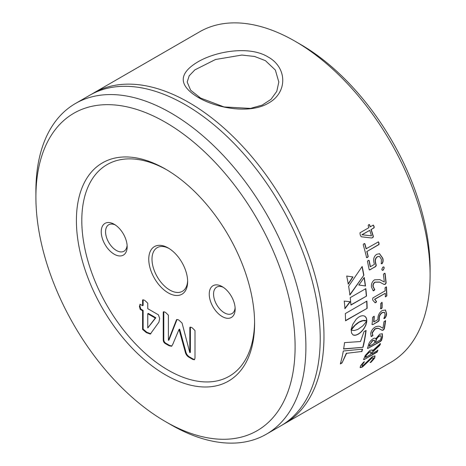<?xml version="1.0" encoding="UTF-8"?>
<svg xmlns="http://www.w3.org/2000/svg" width="466" height="466" viewBox="0 0 466 466"><rect width="100%" height="100%" fill="white"/><g stroke="black" fill="none" stroke-linecap="round" stroke-linejoin="round"><path stroke-width="0.7" d="M265.399 60.644L254.628 56.479L241.883 55.058L215.49 59.508L194.881 69.871L189.202 75.783L187.181 82.033L190.646 90.229L200.601 98.058L224.076 106.953L250.487 108.403L262.201 105.095L270.962 99.374L276.787 91.348L278.819 82.033L275.354 70.04L265.399 60.644M198.009 97.312C178.501 85.459 178.327 73.727 197.479 62.118C215.787 51.161 249.397 45.476 267.991 56.916C287.481 67.529 287.697 92.623 268.486 103.103C250.131 114.304 216.643 108.38 198.009 97.312L200.601 98.058M381.846 302.277L382.149 302.62A190.92 110.226 -120 0 1 382.149 302.772A190.92 110.226 -120 0 1 382.079 307.875L381.864 307.741A190.611 110.052 -120 0 0 381.934 302.65A190.611 110.052 -120 0 0 381.934 302.492L380.705 303.453A190.92 110.226 -120 0 1 380.705 303.605A190.92 110.226 -120 0 1 380.635 308.708L381.334 308.742L380.419 308.574M381.864 307.741L381.118 308.608M254.599 323.41A126.006 72.748 60 0 1 165.5 374.856A126.006 72.748 60 0 1 76.401 220.529A126.006 72.748 60 0 1 165.5 169.088A126.006 72.748 60 0 1 254.599 323.41M166.863 169.886A122.191 70.547 -120 0 0 81.8 220.529A122.191 70.547 -120 0 0 167.533 369.788A122.191 70.547 -120 0 0 254.587 321.837M222.2 316.554A18.325 10.584 60 0 1 209.24 294.104A18.325 10.584 60 0 1 222.2 286.625L222.2 286.625A18.325 10.584 60 0 1 235.161 309.069A18.325 10.584 60 0 1 222.2 316.554M223.331 287.336A15.273 8.819 -120 0 0 216.725 287.114A15.273 8.819 -120 0 0 214.383 299.353A15.273 8.819 -120 0 0 224.362 312.814A15.273 8.819 -120 0 0 231.998 313.571A15.273 8.819 -120 0 0 235.109 307.741M114.199 254.203A18.325 10.584 60 0 1 101.239 231.753A18.325 10.584 60 0 1 114.199 224.268L114.199 224.268A18.325 10.584 60 0 1 127.16 246.718A18.325 10.584 60 0 1 114.199 254.203M115.329 224.979A15.273 8.819 -120 0 0 108.724 224.763A15.273 8.819 -120 0 0 106.382 237.002A15.273 8.819 -120 0 0 116.36 250.458A15.273 8.819 -120 0 0 123.997 251.215A15.273 8.819 -120 0 0 127.113 245.384M169.03 248.465A25.199 14.551 -120 0 0 157.217 247.65A25.199 14.551 -120 0 0 153.355 267.845A25.199 14.551 -120 0 0 169.822 290.056A25.199 14.551 -120 0 0 182.422 291.302A25.199 14.551 -120 0 0 187.623 280.672M295.1 346.797A183.284 105.817 -120 0 0 165.5 122.319A183.284 105.817 -120 0 0 35.899 197.147L35.899 190.909A190.92 110.226 60 0 1 75.44 103.51A190.92 110.226 60 0 1 222.562 154.66A190.92 110.226 60 0 1 305.9 346.797A190.92 110.226 60 0 1 266.36 434.195A190.92 110.226 60 0 1 170.9 424.736L165.5 421.619A183.284 105.817 -120 0 0 295.1 346.797M295.1 41.264L300.5 44.381A183.284 105.817 60 0 1 430.101 268.853L430.101 275.091A190.92 110.226 -120 0 0 295.1 41.264A190.92 110.226 -120 0 0 199.64 31.805L93.509 93.078A190.92 110.226 -120 0 0 91.656 94.19M266.36 434.195L280.689 425.924A190.92 110.226 -120 0 0 320.229 338.52A190.92 110.226 -120 0 0 236.891 146.388A190.92 110.226 -120 0 0 89.769 95.239L75.44 103.51M282.542 424.811A190.92 110.226 -120 0 0 284.429 423.763A190.92 110.226 -120 0 0 323.969 336.365A190.92 110.226 -120 0 0 240.631 144.227A190.92 110.226 -120 0 0 93.509 93.078M345.562 320.789L367.144 308.329A190.92 110.226 -120 0 0 366.882 301.118L345.306 313.577A190.92 110.226 -120 0 1 345.562 320.789M344.974 308.678L350.251 301.747L344.234 301.083A190.92 110.226 -120 0 1 344.974 308.678M365.501 286.054A190.92 110.226 -120 0 0 364.249 277.503L358.902 285.011L365.292 285.967A190.611 110.052 -120 0 0 364.086 277.73M362.164 266.482L348.62 286.264A190.92 110.226 -120 0 1 349.908 295.007L363.859 275.202A190.92 110.226 -120 0 0 362.164 266.482M348.248 284.109A190.92 110.226 -120 0 0 346.692 276.047L352.966 276.932L348.248 284.109M350.95 305.061L366.538 296.061A190.92 110.226 -120 0 0 365.816 288.646L350.228 297.652A190.92 110.226 -120 0 1 350.95 305.061M370.313 226.831A190.92 110.226 -120 0 0 369.614 224.781L369.422 224.781A190.611 110.052 -120 0 1 370.12 226.831L373.406 225.09M373.278 225.125L374.07 226.284L374.157 227.787L371.192 229.499L373.959 227.781L373.872 226.278L373.08 225.119M368.711 224.664L369.614 224.781L368.711 224.664L368.169 225.614A190.92 110.226 -120 0 1 368.868 227.67L359.956 232.814L360.224 234.992L361.197 236.757L371.559 237.998L372.788 237.672L373.4 236.606A190.92 110.226 -120 0 0 371.192 229.499M366.282 248.832A190.92 110.226 -120 0 0 364.866 243.735L364.662 243.712A190.611 110.052 -120 0 1 366.078 248.797L378.468 241.848M378.328 241.877L379.021 243.002L379.021 244.522L366.975 251.477L378.817 244.487L378.817 242.967L378.124 241.842M366.783 257.727L366.573 257.488L367.528 257.488L368.227 256.545A190.92 110.226 -120 0 0 366.975 251.477M366.573 257.488A190.92 110.226 -120 0 0 363.212 244.697L363.911 243.73L364.866 243.735L364.598 243.491M379.33 256.341L377.256 256.743C375.346 258.181 374.74 260.226 375.445 262.871L376.062 265.358L375.503 266.459L369.963 269.843L369.101 269.418A190.92 110.226 -120 0 0 367.464 261.391L368.163 260.389L369.107 260.401A190.92 110.226 -120 0 1 370.418 266.703L374.414 264.391L373.936 262.41C373.167 258.88 374.082 256.172 376.685 254.285L379.563 253.702L382.778 258.24C383.413 260.377 383.18 262.201 382.073 263.709L381.299 263.733L381.357 259.201L379.429 256.364L377.46 256.795C375.549 258.24 374.949 260.284 375.654 262.929L376.272 265.416L375.713 266.523L369.445 269.96M384.275 267.938L383.279 270.082L382.289 270.367L381.794 269.331L382.784 267.181L383.78 266.89L384.275 267.938L383.064 270.006L382.19 270.315M379.65 282.099L384.095 284.452L385.359 284.283L386.139 283.043A190.92 110.226 -120 0 0 385.079 273.466L384.869 273.385A190.611 110.052 -120 0 1 385.924 282.944L385.143 284.19L383.879 284.359M379.743 282.14L375.136 282.204C373.691 283.2 373.039 284.615 373.167 286.45L374.792 289.712L373.971 290.603L373.196 290.801L371.478 287.027C371.14 283.957 372.153 281.563 374.513 279.839L379.778 279.612L384.304 282.006A190.92 110.226 -120 0 0 383.431 274.439L384.17 273.437L384.916 273.222M385.51 296.883L386.85 295.852A190.92 110.226 -120 0 0 386.448 287.009L386.232 286.905A190.611 110.052 -120 0 1 386.634 295.729L385.935 296.603L385.19 296.574M385.405 296.696A190.92 110.226 -120 0 0 385.3 293.265L374.769 299.347L376.522 301.514L375.951 302.615L375.101 302.737L372.829 300.255L372.649 299.242L372.893 297.914L385.184 290.819A190.92 110.226 -120 0 0 385.003 287.831L386.326 286.788M168.197 247.964A27.494 15.873 -120 0 0 148.759 259.189A27.494 15.873 -120 0 0 168.197 292.858A27.494 15.873 -120 0 0 187.641 281.633A27.494 15.873 -120 0 0 168.203 247.964L168.197 247.964A27.494 15.873 -120 0 0 168.197 247.964M147.751 313.717L155.295 318.074L147.751 327.93L147.751 313.717L148.293 313.402L155.836 317.76L155.295 318.074M155.836 317.76L147.792 327.953M150.862 333.767L146.889 332.31L143.132 329.107L143.132 310.426L140.761 309.057L139.951 306.046L140.173 304.304M142.59 305.69L142.59 300.215C143.19 299.708 144.064 299.9 145.2 300.78L147.751 303.191L147.751 308.673L158.417 314.83L159.663 318.395L158.958 322.076L150.32 334.075L146.347 332.619L142.59 329.421L142.59 310.735L140.219 309.366L139.416 306.36L140.219 304.327L142.59 305.69L143.132 305.381L143.138 299.819M142.736 299.842L142.59 300.215L143.132 299.9M146.347 332.619L146.889 332.31M142.59 329.421L143.132 329.107M142.59 310.735L143.132 310.426M140.219 309.366L140.761 309.057M139.864 304.298L140.219 304.327M168.442 340.331L176.457 319.857C177.15 319.321 178.094 319.519 179.288 320.462L182.09 323.113L189.796 352.663L189.837 327.557C190.419 327.004 191.281 327.167 192.435 328.052L195.004 330.545L195.004 358.191L194.433 359.735L192.941 359.519L189.353 357.451C187.087 356.274 185.672 354.265 185.107 351.422L179.031 329.427L172.799 344.269L171.599 346.244L169.088 345.749L165.401 343.623C163.991 342.766 163.269 341.508 163.234 339.848L163.234 312.203C163.811 311.643 164.673 311.806 165.832 312.692L168.401 315.179L168.401 340.308L168.983 340.023L177.039 319.449M176.701 319.519L176.457 319.857L176.998 319.548M189.837 352.686L190.378 352.378L190.396 327.126M190 327.155L189.837 327.557L190.378 327.243M192.941 359.519L193.483 359.21L189.895 357.142C187.629 355.966 186.208 353.956 185.649 351.114L179.66 329.165L179.031 329.427M194.672 359.531L193.483 359.21M189.353 357.451L189.895 357.142M185.107 351.422L185.649 351.114M179.119 329.479L179.66 329.165M169.088 345.749L169.63 345.44L165.943 343.308C164.533 342.452 163.811 341.194 163.776 339.539L163.793 311.771M171.855 346.057L169.63 345.44M165.401 343.623L165.943 343.308M163.234 339.848L163.776 339.539M163.403 311.789L163.234 312.203L163.776 311.894M35.899 197.147A183.284 105.817 -120 0 0 165.5 421.619M284.429 423.763L390.56 362.49A190.92 110.226 -120 0 0 430.101 275.091M382.079 307.875L381.334 308.742M374.681 358.063L370.988 362.298L370.266 362.536L373.039 358.995L373.26 357.772L371.862 358.104L362.414 367.033L360.171 367.622L360.544 365.787L363.684 362.082L364.412 361.832L362.216 364.796L362.018 365.787L363.142 365.501L372.468 356.502L375.048 355.937L374.681 358.063L374.483 357.841L370.796 362.076L370.074 362.309M364.418 361.756L362.018 364.581L362.018 365.787M380.273 344.45L379.499 345.65L371.985 352.587L375.532 348.556L380.273 344.45L380.413 343.681M377.973 350.321L371.763 353.845A190.92 110.226 -120 0 0 372.183 352.791M377.815 350.35L377.076 352.145L364.132 359.612L363.631 359.455A190.92 110.226 -120 0 0 364.68 356.857L365.268 355.465L369.887 350.409L372.235 349.96L372.526 350.776L380.233 343.727M377.611 350.147L376.872 351.935L364.132 359.612L363.631 359.455M367.901 348.417L380.629 341.38L381.584 340.279A190.92 110.226 -120 0 0 382.557 336.743L382.347 336.563A190.611 110.052 -120 0 1 381.374 340.093L380.425 341.188L367.901 348.417L367.336 348.189M367.546 348.382A190.92 110.226 -120 0 0 368.402 345.283C368.921 342.708 370.487 340.53 373.097 338.735C374.513 337.932 375.38 337.972 375.701 338.858L379.743 334.18L382.33 333.784L382.557 336.743M385.557 320.608L383.955 321.761A190.92 110.226 -120 0 1 382.965 328.233L381.066 327.208C379.627 325.944 377.6 325.915 374.979 327.132C372.544 328.815 371.111 330.965 370.691 333.592L371.204 336.627L372.928 335.613L372.293 332.963L374.979 329.142C377.064 328.204 378.695 328.192 379.883 329.118L382.202 330.336L383.337 330.085L384.304 328.961A190.92 110.226 -120 0 0 385.609 320.794L385.394 320.637A190.611 110.052 -120 0 1 384.089 328.792L383.128 329.916L381.992 330.167L379.668 328.949C378.479 328.029 376.848 328.041 374.769 328.979L372.078 332.794L372.718 335.444L371.093 336.516M374.198 316.263L374.268 316.426A190.92 110.226 -120 0 1 373.878 321.93L377.879 319.624L377.943 317.905C378.13 314.818 379.569 312.342 382.254 310.49L385.516 310.047L386.559 313.624C386.588 315.465 385.941 317.084 384.619 318.476L383.949 318.552L385.102 314.567L384.514 312.337L382.33 312.686C380.338 314.101 379.33 315.954 379.295 318.243L379.219 320.392L378.468 321.4L372.718 324.72L372.084 324.412A190.92 110.226 -120 0 0 372.614 317.41L374.047 316.239M384.403 312.272L382.114 312.546C380.128 313.956 379.114 315.808 379.079 318.097L379.004 320.241L378.258 321.249L372.718 324.72L372.084 324.412M351.259 329.945L355.156 325.251L359.158 322.181L363.09 320.672L366.789 321.016L366.323 317.993L364.732 316.158L362.962 315.674L360.83 316.018L358.471 317.247L356.24 319.181L352.768 324.353L351.044 329.806M343.64 349.034L363.037 347.304A190.92 110.226 -120 0 0 366.095 330.417L364.022 331.617L360.515 341.531L344.531 342.621A190.92 110.226 -120 0 1 343.64 349.034M361.843 351.69A190.92 110.226 -120 0 0 362.56 349.151L343.308 350.997A190.92 110.226 -120 0 1 340.314 363.934L341.997 362.962L346.582 353.315L361.639 351.504A190.611 110.052 -120 0 0 362.292 349.18M357.888 329.398L354.242 330.551L351.213 330.126A190.92 110.226 -120 0 1 351.213 330.149L351.597 333.155L353.03 334.903L355.325 335.281L358.284 334.192L361.383 331.78L364.045 328.542L365.95 324.872L366.783 321.161A190.92 110.226 -120 0 0 366.783 321.138L362.798 325.874L357.888 329.398M345.556 320.544L367.144 308.329M366.923 308.207A190.611 110.052 -120 0 0 366.678 301.234M344.758 308.579L350.036 301.653M352.814 334.751L353.531 335.124M353.315 334.978L354.084 335.27M353.869 335.118L354.678 335.322M354.469 335.171L355.325 335.281M355.109 335.13L356.012 335.147M355.797 334.996L356.735 334.926M356.519 334.774L357.492 334.605M357.276 334.454L358.284 334.192M358.069 334.04L359.082 333.691M358.867 333.534L359.868 333.114M359.653 332.963L360.637 332.479M360.422 332.322L361.383 331.78M361.173 331.629L362.105 331.035M361.89 330.883L362.787 330.243M362.571 330.091L363.439 329.41M363.224 329.258L364.045 328.542M363.83 328.396L364.604 327.65M364.389 327.499L365.111 326.736M364.895 326.59L365.56 325.81M365.344 325.664L365.95 324.872M365.734 324.726L366.264 323.928M366.055 323.788L366.521 322.99M366.305 322.851L366.69 322.064M366.474 321.924L366.783 321.161M358.686 284.936L365.292 285.967M349.692 294.926L363.859 275.202M363.649 275.132A190.611 110.052 -120 0 0 362.012 266.703M348.038 284.039L352.756 276.874M350.933 304.851L366.538 296.061M366.328 295.962A190.611 110.052 -120 0 0 365.624 288.757M346.582 353.315L361.639 351.504M341.997 362.962L346.372 353.141M340.419 363.567L341.794 362.775M343.43 348.865L363.037 347.304M362.828 347.123A190.611 110.052 -120 0 0 365.845 330.563M351.323 329.38L351.783 329.171M351.568 329.037L352.086 328.751M351.871 328.612L352.453 328.268M352.238 328.128L352.878 327.732M352.663 327.592L353.362 327.149M353.146 327.015L353.91 326.538M353.688 326.398L354.504 325.897M354.288 325.763L355.156 325.251M354.941 325.117L355.855 324.598M355.64 324.464L356.607 323.957M356.391 323.818L357.41 323.334M357.195 323.2L358.261 322.74M358.045 322.606L359.158 322.181M358.942 322.047L360.043 321.709M359.828 321.575L360.888 321.33M360.672 321.19L361.674 321.033M361.459 320.893L362.408 320.818M362.193 320.684L363.09 320.672M362.874 320.532L363.719 320.585M363.503 320.445L364.29 320.544M364.074 320.41L364.808 320.55M364.593 320.416L365.262 320.591M365.047 320.451L365.659 320.649M365.443 320.515L366.002 320.73M365.787 320.591L366.282 320.812M366.066 320.672L366.497 320.888M366.282 320.748L366.66 320.957M366.445 320.818L366.759 320.998M366.573 320.876L366.794 320.154M366.579 320.02L366.713 319.361M366.497 319.227L366.556 318.639M366.34 318.505L366.323 317.993M366.107 317.853L366.02 317.41M365.804 317.282L365.653 316.915M365.006 316.362L364.517 316.03M373.4 236.606L373.196 236.588A190.611 110.052 -120 0 0 370.994 229.488M373.196 236.588L372.59 237.648L371.355 237.98M369.124 224.501L369.422 224.781M361.884 234.782A190.611 110.052 -120 0 0 361.872 234.753L371.478 235.848A190.92 110.226 -120 0 0 369.748 230.332L362.07 234.765A190.92 110.226 -120 0 0 362.07 234.765L371.478 235.848M369.748 230.332L361.872 234.753M368.227 256.545L368.024 256.498A190.611 110.052 -120 0 0 366.771 251.442M368.024 256.498L367.319 257.442L366.369 257.448M382.778 258.24L382.569 258.181C383.203 260.319 382.97 262.142 381.864 263.645L381.089 263.669M369.754 269.779L369.352 269.919M370.418 266.703L370.208 266.645A190.611 110.052 -120 0 0 368.903 260.354M379.458 253.679L382.569 258.181M383.664 266.867L384.066 267.863M379.545 282.052L374.92 282.116C373.482 283.107 372.823 284.522 372.951 286.363L374.577 289.613L373.091 290.743M379.679 279.571L384.304 282.006M385.3 293.265L374.553 299.236L376.307 301.397L375.736 302.492L374.885 302.62M386.559 313.624L386.343 313.478C386.372 315.319 385.726 316.932 384.403 318.325L383.734 318.4M372.503 324.569L371.868 324.26M373.878 321.93L373.662 321.785A190.611 110.052 -120 0 0 374.052 316.286M385.411 309.983L386.343 313.478M382.225 333.703L382.347 336.563M374.419 340.262L372.561 340.518L369.835 344.496A190.92 110.226 -120 0 1 369.363 346.25L374.111 343.506A190.92 110.226 -120 0 0 374.635 341.572L374.536 340.337L372.771 340.698L369.835 344.496M369.363 346.25L369.154 346.063A190.611 110.052 -120 0 0 369.631 344.31M380.932 335.8L379.208 335.98C377.384 337.168 376.283 338.66 375.899 340.442L376.109 340.629A190.92 110.226 -120 0 1 375.555 342.673L380.512 339.813A190.92 110.226 -120 0 0 381.176 337.326L381.042 335.875L379.417 336.161C377.594 337.349 376.493 338.84 376.109 340.629M375.555 342.673L375.346 342.487A190.611 110.052 -120 0 0 375.899 340.442M371.763 353.845L371.565 353.642A190.611 110.052 -120 0 0 371.985 352.587M363.934 359.408L363.433 359.245M372.124 349.873L372.526 350.776M380.023 343.529L380.07 344.252M370.866 351.772L369.2 351.993L366.492 354.614L366.078 356.14L366.492 354.614M366.078 356.14A190.92 110.226 -120 0 1 365.571 357.422L365.367 357.218A190.611 110.052 -120 0 0 365.874 355.937M365.571 357.422L370.319 354.678A190.92 110.226 -120 0 0 370.907 353.193L370.983 351.853L369.404 352.197L366.695 354.812M373.26 357.772L371.664 357.894L362.222 366.806L360.096 367.482M374.938 355.843L374.483 357.841M139.416 306.36L139.951 306.046"/></g></svg>
